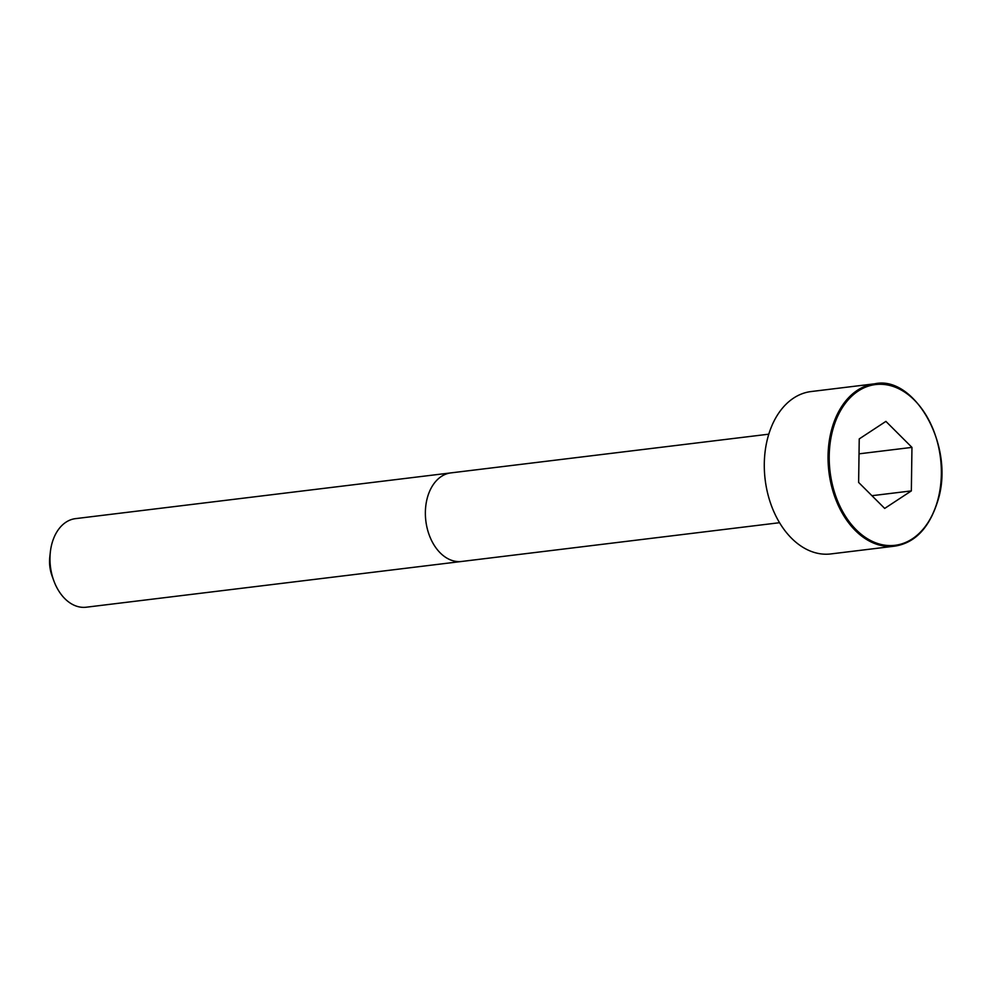 <?xml version="1.0" encoding="UTF-8"?>
<svg xmlns="http://www.w3.org/2000/svg" width="991" height="991" viewBox="0 0 991 991"><rect width="100%" height="100%" fill="white"/><g stroke="black" fill="none" stroke-linecap="round" stroke-linejoin="round"><path stroke-width="1.49" d="M874.805 383.79L811.047 391.556A81.795 56.202 83.1 0 0 764.296 463.652A81.795 56.202 83.1 0 0 830.83 553.932L894.588 546.165C915.3 543.018 929.868 527.398 938.279 499.328C954.729 444.674 913.838 375.044 874.805 383.79A81.795 56.202 83.1 0 0 828.055 455.872A81.795 56.202 83.1 0 0 894.588 546.165M49.971 557.958A44.607 30.659 83.1 0 0 53.848 580.837A44.607 30.659 83.1 0 0 86.267 607.21L461.67 561.463A44.607 30.659 83.1 0 1 425.374 512.223A44.607 30.659 83.1 0 1 450.868 472.893L75.477 518.64A44.607 30.659 83.1 0 0 50.343 552.037A44.607 30.659 83.1 0 0 49.971 557.958M50.343 552.037L49.798 556.967A29.742 20.439 83.1 0 0 49.55 560.918A29.742 20.439 83.1 0 0 52.139 576.167L53.848 580.837M885.904 421.386L859.234 438.914L858.627 482.431L884.69 508.42L911.348 490.904L911.955 447.387L885.904 421.386M911.348 490.904L871.931 495.698M911.955 447.387L859.024 453.841M768.781 434.182L450.88 472.893A44.607 30.659 83.1 0 0 450.868 472.893M829.219 455.897A80.965 55.632 83.1 0 0 912.364 538.819A80.965 55.632 83.1 0 0 914.297 400.005A80.965 55.632 83.1 0 0 829.219 455.897M779.57 522.703L461.67 561.463"/></g></svg>
